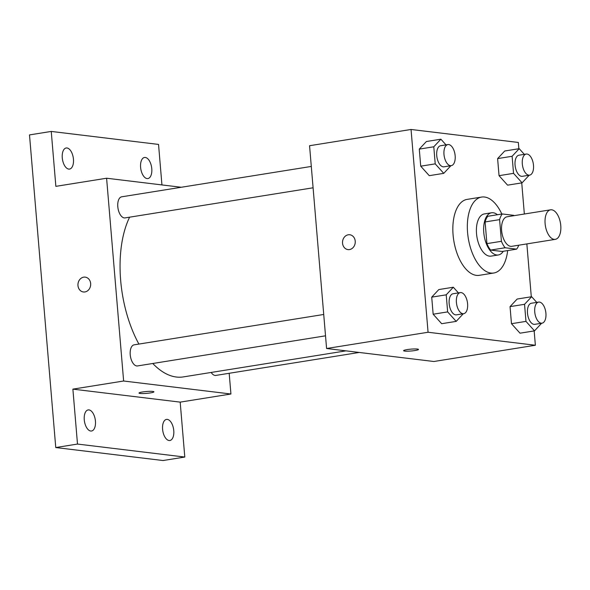 <?xml version="1.0" encoding="UTF-8"?>
<svg xmlns="http://www.w3.org/2000/svg" width="590" height="590" viewBox="0 0 590 590"><rect width="100%" height="100%" fill="white"/><g stroke="black" fill="none" stroke-linecap="round" stroke-linejoin="round"><path stroke-width="0.89" d="M554.18 239.37A14.957 7.655 -99.1 0 1 545.226 224.716A14.957 7.655 -99.1 0 1 550.573 209.819A14.957 7.655 -99.1 0 1 560.5 223.374A14.957 7.655 -99.1 0 1 555.308 239.348A14.957 7.655 -99.1 0 1 554.18 239.37M555.308 239.348L511.81 246.318A14.957 7.655 -99.1 0 1 510.689 246.332A14.957 7.655 -99.1 0 1 501.736 231.678A14.957 7.655 -99.1 0 1 507.083 216.781L550.573 209.819M499.597 219.628L501.419 241.303A20.303 10.399 -99.1 0 0 505.128 247.756L490.637 250.079A20.303 10.399 -99.1 0 1 486.92 243.626L485.098 221.951L499.597 219.628A20.303 10.399 -99.1 0 1 502.297 213.956L513.765 215.343A20.303 10.399 -99.1 0 1 514.023 215.667M505.128 247.756L516.604 249.142A20.303 10.399 -99.1 0 0 518.758 245.204M486.92 243.626L501.419 241.303M490.637 250.079L502.105 251.465L516.604 249.142M485.098 221.951A20.303 10.399 -99.1 0 1 487.797 216.279L502.297 213.956M497.422 214.738A21.365 10.937 80.9 0 0 491.573 212.776A21.365 10.937 80.9 0 0 483.771 232.519A21.365 10.937 80.9 0 0 498.329 254.969A21.365 10.937 80.9 0 0 503.277 251.274M498.329 254.969L491.079 256.126A21.365 10.937 -99.1 0 1 489.479 256.156A21.365 10.937 -99.1 0 1 476.528 233.677A21.365 10.937 -99.1 0 1 484.324 213.934L491.573 212.776M507.673 250.573A38.453 19.691 -99.1 0 1 493.786 273.008A38.453 19.691 -99.1 0 1 490.895 273.052A38.453 19.691 -99.1 0 1 467.87 235.373A38.453 19.691 -99.1 0 1 481.617 197.06A38.453 19.691 -99.1 0 1 501.817 214.03M493.786 273.008L479.287 275.324A38.453 19.691 -99.1 0 1 476.396 275.375A38.453 19.691 -99.1 0 1 453.371 237.696A38.453 19.691 -99.1 0 1 467.125 199.383L481.617 197.06M445.996 144.867L440.892 139.196L426.393 141.519L419.284 149.108L420.722 166.181L429.262 175.665L443.754 173.349L450.863 165.724M524.318 154.351L519.215 148.687L504.716 151.003L497.613 158.599L499.044 175.673L507.584 185.157L522.084 182.834L529.186 175.208M518.868 148.739L518.337 142.456L411.046 129.468L428.067 332.251L535.366 345.246L534.164 330.924M531.295 296.777L526.855 243.906M524.348 214.015L521.737 182.885M458.423 292.898L453.319 287.234L438.82 289.557L431.718 297.146L433.149 314.219L441.689 323.704L456.188 321.38L463.29 313.755M536.753 302.382L531.649 296.718L517.15 299.042L510.04 306.63L511.478 323.704L520.019 333.188L534.51 330.865L541.62 323.246M411.046 129.468L309.558 145.715L326.587 348.506L428.067 332.251M349.501 249.57A7.478 6.357 96.9 0 1 347.982 249.6A7.478 6.357 96.9 0 1 342.569 241.413A7.478 6.357 96.9 0 1 349.781 234.754A7.478 6.357 96.9 0 1 355.254 242.048A7.478 6.357 96.9 0 1 349.501 249.57M326.587 348.506L433.886 361.5L535.366 345.246M404.696 351.08A7.478 0.937 -4.8 0 1 403.59 350.696A7.478 0.937 -4.8 0 1 410.965 349.14A7.478 0.937 -4.8 0 1 418.494 349.442A7.478 0.937 -4.8 0 1 413.111 350.792A7.478 0.937 -4.8 0 1 404.696 351.08M347.982 249.6A7.478 6.357 96.9 0 1 342.576 241.413A7.478 6.357 96.9 0 1 349.781 234.754M345.998 350.851L183.306 376.914A91.952 47.075 -99.1 0 1 176.395 377.032A91.952 47.075 -99.1 0 1 152.766 363.492M138.901 344.073A91.952 47.075 -99.1 0 1 129.601 217.179M211.176 372.445A10.679 5.472 80.9 0 0 215.829 375.424L359.221 352.459M313.091 187.79L125.073 217.902A10.679 5.472 -99.1 0 1 124.269 217.917A10.679 5.472 -99.1 0 1 117.875 207.451A10.679 5.472 -99.1 0 1 121.695 196.809L311.299 166.439M325.525 335.821L137.5 365.94A10.679 5.472 -99.1 0 1 136.703 365.947A10.679 5.472 -99.1 0 1 130.302 355.482A10.679 5.472 -99.1 0 1 134.122 344.84L323.733 314.47M181.263 187.266L106.598 178.224L123.627 381.007L230.926 394.002L229.186 373.286M123.627 381.007L72.887 389.135L77.496 444.056L55.755 447.545L29.5 134.911L51.249 131.43L55.858 186.352L106.598 178.224M84.931 291.947A7.478 6.357 96.9 0 1 83.411 291.976A7.478 6.357 96.9 0 1 77.998 283.79A7.478 6.357 96.9 0 1 85.211 277.13A7.478 6.357 96.9 0 1 90.683 284.424A7.478 6.357 96.9 0 1 84.931 291.947M55.755 447.545L163.047 460.532L184.795 457.051L180.186 402.129L230.926 394.002M161.94 184.928L158.54 144.425L51.249 131.43M72.887 389.135L180.186 402.129M140.125 393.456A7.478 0.937 -4.8 0 1 139.019 393.065A7.478 0.937 -4.8 0 1 146.394 391.509A7.478 0.937 -4.8 0 1 153.924 391.819A7.478 0.937 -4.8 0 1 148.54 393.169A7.478 0.937 -4.8 0 1 140.125 393.456M83.411 291.976A7.478 6.357 96.9 0 1 78.005 283.79A7.478 6.357 96.9 0 1 85.211 277.13M73.448 159.212A10.679 5.472 -99.1 0 1 69.546 169.079A10.679 5.472 -99.1 0 1 62.459 159.396A10.679 5.472 -99.1 0 1 66.169 147.987A10.679 5.472 -99.1 0 1 73.448 159.212M151.778 168.696A10.679 5.472 -99.1 0 1 147.876 178.564A10.679 5.472 -99.1 0 1 140.789 168.88A10.679 5.472 -99.1 0 1 144.498 157.471A10.679 5.472 -99.1 0 1 151.778 168.696M95.44 421.142A10.679 5.472 -99.1 0 1 91.546 431.01A10.679 5.472 -99.1 0 1 84.451 421.326A10.679 5.472 -99.1 0 1 88.168 409.917A10.679 5.472 -99.1 0 1 95.44 421.142M173.77 430.626A10.679 5.472 -99.1 0 1 169.868 440.501A10.679 5.472 -99.1 0 1 162.781 430.818A10.679 5.472 -99.1 0 1 166.491 419.401A10.679 5.472 -99.1 0 1 173.77 430.626M77.496 444.056L184.795 457.051M531.649 296.718L524.54 304.307L525.97 321.38L534.51 330.865M542.018 323.18L534.769 324.338A10.679 5.472 -99.1 0 1 533.965 324.353A10.679 5.472 -99.1 0 1 527.571 313.887A10.679 5.472 -99.1 0 1 531.391 303.245L538.641 302.08A10.679 5.472 -99.1 0 1 545.728 311.763A10.679 5.472 -99.1 0 1 542.018 323.18A10.679 5.472 -99.1 0 1 541.214 323.195A10.679 5.472 -99.1 0 1 534.82 312.722A10.679 5.472 -99.1 0 1 538.641 302.08M517.15 299.042L510.04 306.63L524.54 304.307M510.04 306.63L511.478 323.704L525.97 321.38M511.478 323.704L520.019 333.188M519.215 148.687L512.113 156.276L513.543 173.349L522.084 182.834M529.584 175.149L522.342 176.307A10.679 5.472 -99.1 0 1 521.538 176.322A10.679 5.472 -99.1 0 1 515.144 165.849A10.679 5.472 -99.1 0 1 518.957 155.207L526.206 154.049A10.679 5.472 -99.1 0 1 533.301 163.732A10.679 5.472 -99.1 0 1 529.584 175.149A10.679 5.472 -99.1 0 1 528.788 175.156A10.679 5.472 -99.1 0 1 522.386 164.691A10.679 5.472 -99.1 0 1 526.206 154.049M504.716 151.003L497.613 158.599L512.113 156.276M497.613 158.599L499.044 175.673L513.543 173.349M499.044 175.673L507.584 185.157M453.319 287.234L446.217 294.823L447.648 311.896L456.188 321.38M463.688 313.696L456.446 314.854A10.679 5.472 -99.1 0 1 455.642 314.868A10.679 5.472 -99.1 0 1 449.248 304.403A10.679 5.472 -99.1 0 1 453.061 293.761L460.311 292.596A10.679 5.472 -99.1 0 1 467.405 302.279A10.679 5.472 -99.1 0 1 463.688 313.696A10.679 5.472 -99.1 0 1 462.892 313.71A10.679 5.472 -99.1 0 1 456.49 303.238A10.679 5.472 -99.1 0 1 460.311 292.596M438.82 289.557L431.718 297.146L446.217 294.823M431.718 297.146L433.149 314.219L447.648 311.896M433.149 314.219L441.689 323.704M440.892 139.196L433.783 146.792L435.214 163.865L443.754 173.349M451.262 165.657L444.012 166.822A10.679 5.472 -99.1 0 1 443.208 166.837A10.679 5.472 -99.1 0 1 436.814 156.365A10.679 5.472 -99.1 0 1 440.634 145.723L447.884 144.565A10.679 5.472 -99.1 0 1 454.971 154.248A10.679 5.472 -99.1 0 1 451.262 165.657A10.679 5.472 -99.1 0 1 450.458 165.672A10.679 5.472 -99.1 0 1 444.064 155.207A10.679 5.472 -99.1 0 1 447.884 144.565M426.393 141.519L419.284 149.108L433.783 146.792M419.284 149.108L420.722 166.181L435.214 163.865M420.722 166.181L429.262 175.665"/></g></svg>
